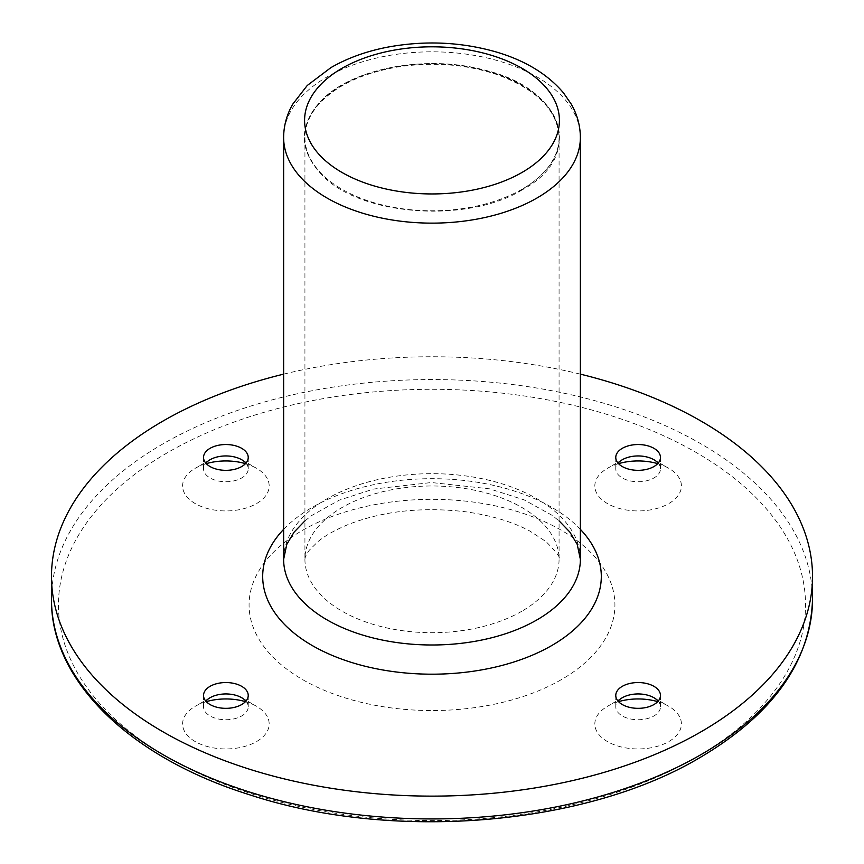 <?xml version="1.0" encoding="UTF-8"?>
<svg xmlns="http://www.w3.org/2000/svg" width="864" height="864" viewBox="0 0 864 864"><rect width="100%" height="100%" fill="white"/><g stroke="black" fill="none" stroke-linecap="round" stroke-linejoin="round"><path stroke-width="0.65" stroke-dasharray="4.32 3.24" d="M657.698 463.655A43.286 24.991 180 0 1 668.725 468.266A43.286 24.991 180 0 1 668.725 503.615A43.286 24.991 180 0 1 607.511 503.615A43.286 24.991 180 0 1 607.511 468.266A43.286 24.991 180 0 1 618.538 463.655M245.462 463.655A43.286 24.991 180 0 1 256.489 468.266A43.286 24.991 180 0 1 256.489 503.615A43.286 24.991 180 0 1 195.275 503.615A43.286 24.991 180 0 1 195.275 468.266A43.286 24.991 180 0 1 206.302 463.655M245.462 701.654A43.286 24.991 180 0 1 256.489 706.277A43.286 24.991 180 0 1 256.489 741.614A43.286 24.991 180 0 1 195.275 741.614A43.286 24.991 180 0 1 195.275 706.277A43.286 24.991 180 0 1 206.302 701.654M657.698 701.654A43.286 24.991 180 0 1 668.725 706.277A43.286 24.991 180 0 1 668.725 741.614A43.286 24.991 180 0 1 607.511 741.614A43.286 24.991 180 0 1 607.511 706.277A43.286 24.991 180 0 1 618.538 701.654M658.163 463.136A22.345 12.895 180 0 1 660.463 468.839A22.345 12.895 180 0 1 653.918 477.965A22.345 12.895 180 0 1 629.564 480.762A22.345 12.895 180 0 1 615.773 468.839A22.345 12.895 180 0 1 618.073 463.136M245.927 463.136A22.345 12.895 180 0 1 248.227 468.839A22.345 12.895 180 0 1 241.682 477.965A22.345 12.895 180 0 1 217.328 480.762A22.345 12.895 180 0 1 203.537 468.839A22.345 12.895 180 0 1 205.837 463.136M245.927 701.147A22.345 12.895 180 0 1 248.227 706.849A22.345 12.895 180 0 1 241.682 715.964A22.345 12.895 180 0 1 217.328 718.762A22.345 12.895 180 0 1 203.537 706.849A22.345 12.895 180 0 1 205.837 701.147M658.163 701.147A22.345 12.895 180 0 1 660.463 706.849A22.345 12.895 180 0 1 653.918 715.964A22.345 12.895 180 0 1 629.564 718.762A22.345 12.895 180 0 1 615.773 706.849A22.345 12.895 180 0 1 618.073 701.147M283.63 374.144A380.516 219.694 180 0 1 580.37 374.144M521.856 189.356A127.073 73.364 180 0 1 383.368 205.265A127.073 73.364 180 0 1 304.927 137.484L304.927 137.484A127.073 73.364 180 0 1 432 64.12A127.073 73.364 180 0 1 559.073 137.484L559.073 137.484A127.073 73.364 180 0 1 521.856 189.356M696.125 757.436A373.54 215.654 180 0 1 71.194 660.766A373.54 215.654 180 0 1 528.682 396.641A373.54 215.654 180 0 1 696.125 757.436M561.352 679.622A182.93 105.613 180 0 1 255.301 632.275A182.93 105.613 180 0 1 479.347 502.934A182.93 105.613 180 0 1 561.352 679.622M51.484 599.249A380.516 219.694 180 0 1 432 379.555A380.516 219.694 180 0 1 812.516 599.249M521.856 611.215A127.073 73.364 180 0 1 383.368 627.124A127.073 73.364 180 0 1 304.927 559.343L304.927 559.343A127.073 73.364 180 0 1 432 485.978A127.073 73.364 180 0 1 559.073 559.343L559.073 559.343A127.073 73.364 180 0 1 521.856 611.215M283.63 529.351A169.312 97.751 180 0 1 432 478.688A169.312 97.751 180 0 1 580.37 529.351M522.104 189.216A127.418 73.57 180 0 1 308.923 156.233A127.418 73.57 180 0 1 464.983 66.139A127.418 73.57 180 0 1 522.104 189.216M283.63 559.343A148.37 85.655 180 0 1 432 473.677A148.37 85.655 180 0 1 580.37 559.343M283.63 137.484A148.37 85.655 180 0 1 432 51.818A148.37 85.655 180 0 1 580.37 137.484M622.318 459.724L607.511 468.266M653.918 459.724L668.725 468.266M304.927 559.343C305.046 556.902 306.569 553.802 309.485 550.022L317.725 541.825C325.004 535.68 335.286 529.87 348.548 524.394C382.946 511.056 421.643 506.801 464.648 511.65C490.774 515.246 512.546 521.737 529.956 531.112L546.026 541.62C556.88 552.593 561.222 558.49 559.073 559.343L559.073 137.484C557.669 110.495 537.192 89.608 497.653 74.801C466.355 64.314 433.199 61.679 398.153 66.917C362.167 73.062 335.534 85.709 318.244 104.868C309.42 115.171 304.981 126.047 304.927 137.484L304.927 559.343M210.082 459.724L195.275 468.266M241.682 459.724L256.489 468.266M210.082 697.723L195.275 706.277M241.682 697.723L256.489 706.277M622.318 697.723L607.511 706.277M653.918 697.723L668.725 706.277M615.773 457.445L615.773 468.839M660.463 457.445L660.463 468.839M203.537 457.445L203.537 468.839M248.227 457.445L248.227 468.839M203.537 695.444L203.537 706.849M248.227 695.444L248.227 706.849M615.773 695.444L615.773 706.849M660.463 695.444L660.463 706.849M522.277 189.799C468.083 223.441 362.016 216.248 322.812 175.878C297.94 150.034 298.134 124.254 323.395 98.528C354.877 67.738 427.529 54.734 483.624 69.865C564.084 88.182 585.878 155.93 522.277 189.799M304.927 520.873L311.656 515.538L339.088 500.213L373.496 489.067L431.46 482.533L489.521 488.84L524.156 499.878L551.837 515.171L559.073 520.873"/><path stroke-width="1.3" d="M618.538 463.655A43.286 24.991 180 0 1 657.698 463.655M206.302 463.655A43.286 24.991 180 0 1 245.462 463.655M206.302 701.654A43.286 24.991 180 0 1 245.462 701.654M618.538 701.654A43.286 24.991 180 0 1 657.698 701.654M618.073 463.136A22.345 12.895 180 0 1 622.318 459.724A22.345 12.895 180 0 1 653.918 459.724A22.345 12.895 180 0 1 658.163 463.136M205.837 463.136A22.345 12.895 180 0 1 210.082 459.724A22.345 12.895 180 0 1 241.682 459.724A22.345 12.895 180 0 1 245.927 463.136M205.837 701.147A22.345 12.895 180 0 1 210.082 697.723A22.345 12.895 180 0 1 241.682 697.723A22.345 12.895 180 0 1 245.927 701.147M618.073 701.147A22.345 12.895 180 0 1 622.318 697.723A22.345 12.895 180 0 1 653.918 697.723A22.345 12.895 180 0 1 658.163 701.147M580.37 374.144A380.516 219.694 180 0 1 812.516 576.439A380.516 219.694 180 0 1 701.06 731.786A380.516 219.694 180 0 1 286.384 779.404A380.516 219.694 180 0 1 51.484 576.439A380.516 219.694 180 0 1 283.63 374.144M653.918 466.56A22.345 12.895 180 0 1 629.564 469.357A22.345 12.895 180 0 1 615.773 457.445A22.345 12.895 180 0 1 638.118 444.539A22.345 12.895 180 0 1 660.463 457.445A22.345 12.895 180 0 1 653.918 466.56M241.682 466.56A22.345 12.895 180 0 1 217.328 469.357A22.345 12.895 180 0 1 203.537 457.445A22.345 12.895 180 0 1 225.882 444.539A22.345 12.895 180 0 1 248.227 457.445A22.345 12.895 180 0 1 241.682 466.56M241.682 704.56A22.345 12.895 180 0 1 217.328 707.357A22.345 12.895 180 0 1 203.537 695.444A22.345 12.895 180 0 1 225.882 682.549A22.345 12.895 180 0 1 248.227 695.444A22.345 12.895 180 0 1 241.682 704.56M653.918 704.56A22.345 12.895 180 0 1 629.564 707.357A22.345 12.895 180 0 1 615.773 695.444A22.345 12.895 180 0 1 638.118 682.549A22.345 12.895 180 0 1 660.463 695.444A22.345 12.895 180 0 1 653.918 704.56M701.06 754.585A380.516 219.694 180 0 1 286.384 802.213A380.516 219.694 180 0 1 51.484 599.249C50.458 680.497 129.87 757.296 248.789 794.513C391.468 841.817 584.626 826.211 699.624 757.782C772.945 714.485 810.572 661.64 812.516 599.249A380.516 219.694 180 0 1 701.06 754.585M580.37 529.351A169.312 97.751 180 0 1 551.718 645.559A169.312 97.751 180 0 1 330.34 654.61A169.312 97.751 180 0 1 283.63 529.351M559.073 520.873L569.819 532.019L577.217 544.385L580.37 559.343A148.37 85.655 180 0 1 536.911 619.909A148.37 85.655 180 0 1 375.224 638.474A148.37 85.655 180 0 1 283.63 559.343L286.772 544.406L294.106 532.116L304.927 520.873M283.63 137.484C283.716 125.734 286.762 114.62 292.756 104.144L307.238 85.493L330.934 67.608C347.555 58.028 366.574 51.181 387.99 47.077C424.818 40.349 460.696 41.915 495.612 51.797C524.837 60.318 547.463 74.002 563.468 92.858L571.212 104.069C577.228 114.566 580.284 125.712 580.37 137.484L580.37 137.484A148.37 85.655 180 0 1 536.911 198.05A148.37 85.655 180 0 1 375.224 216.616A148.37 85.655 180 0 1 283.63 137.484L283.63 559.343M522.104 172.4A127.418 73.57 180 0 1 308.923 139.417A127.418 73.57 180 0 1 464.983 49.324A127.418 73.57 180 0 1 522.104 172.4M51.484 576.439L51.484 599.249M812.516 576.439L812.516 599.249M580.37 137.484L580.37 559.343"/></g></svg>
